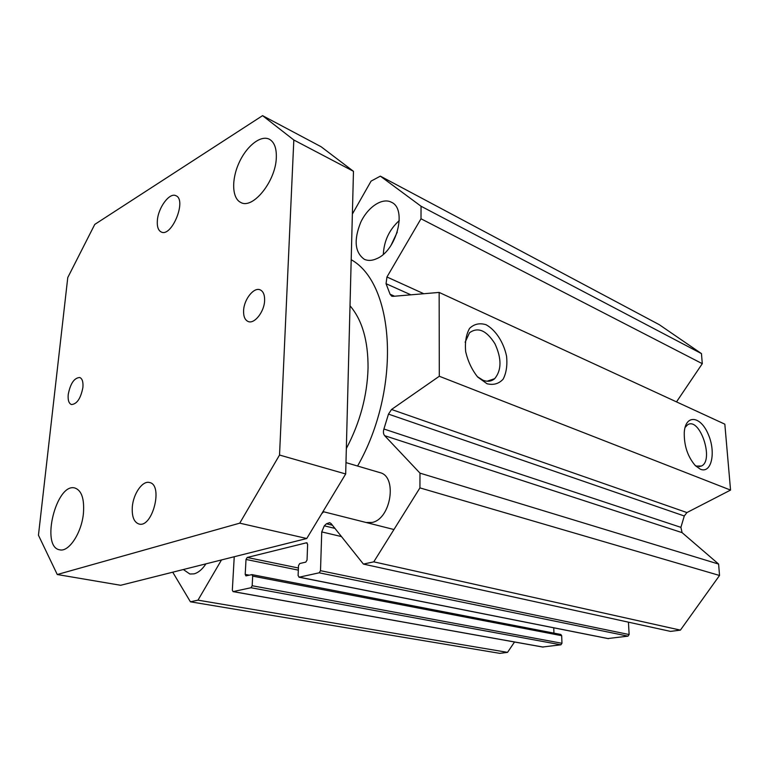 <?xml version="1.0" encoding="UTF-8"?>
<svg xmlns="http://www.w3.org/2000/svg" width="769" height="769" viewBox="0 0 769 769"><rect width="100%" height="100%" fill="white"/><g stroke="black" fill="none" stroke-linecap="round" stroke-linejoin="round"><path stroke-width="1.15" d="M363.42 564.09L670.558 631.397L680.402 630.128L719.534 575.472L718.611 564.071L682.093 532.638L680.901 527.351L684.285 515.98L686.928 512.558L730.55 490.084L724.831 424.171L439.147 292.422L439.301 376.252L391.527 409.483L388.48 414.116L383.914 429.006C383.068 431.813 383.318 434.043 384.654 435.677L419.989 473.137L419.932 487.892L373.772 561.841L363.42 564.09L331.199 523.699L329.67 522.66L326.46 523.776L324.297 525.823L321.75 531.908L320.5 570.685L319.202 572.809L299.247 577.173L298.112 575.616L298.497 565.609L299.766 563.514L305.783 562.129L307.052 560.024L307.629 544.298L306.485 542.789L247.185 557.477L246.013 559.457L245.205 574.395L245.926 575.885L251.934 574.616L252.665 576.116L252.174 585.738L250.982 587.737L233.055 591.611L232.334 590.111L234.237 556.727M607.962 638.53L627.994 636.146L629.129 634.54L628.446 622.169M553.93 633.137L553.757 627.812M542.722 646.998L560.909 644.807L561.956 643.278L561.687 635.684L560.822 634.463L251.934 574.616M221.501 559.928L197.979 600.156L190.424 601.81L499.812 653.352L507.54 652.362L514.528 641.99M676.509 401.879L702.289 363.679L701.463 353.605L659.254 324.662L380.347 176.139L421.047 206.236L420.999 218.771L386.951 276.994L386.048 283.694L390.085 294.239L391.642 296.142L392.949 296.353L439.147 292.422M351.193 259.711C394.891 283.876 401.629 388.883 357.575 466.033M323.701 511.789L321.702 513.711M346.338 448.529C359.988 422.662 367.226 395.843 368.053 368.063C368.197 340.734 362.18 319.971 350.01 305.783M379.771 472.589L379.963 472.637C397.583 476.405 391.027 519.037 372.09 522.459L366.073 522.487M383.337 254.279C384.029 240.841 389.345 229.595 399.284 220.54M376.772 258.634C372.119 260.758 367.967 260.97 364.314 259.288C354.817 252.395 353.625 240.063 360.738 222.279C367.88 206.976 382.318 197.306 391.459 202.266C407.387 208.976 396.612 250.665 376.772 258.634M397.256 232.142L390.94 245.484M205.929 563.85C202.295 569.387 198.325 572.732 194.019 573.866L189.856 574.01L183.339 569.521M487.008 383.741L477.674 377.031C471.955 369.841 467.965 361.411 465.687 351.741C464.812 342.234 466.12 334.438 469.609 328.325C474.185 323.97 479.664 322.769 486.056 324.729C495.611 329.93 503.608 342.243 506.55 356.124C507.492 365.265 506.348 372.955 503.137 379.165C498.821 383.818 493.448 385.336 487.008 383.741M477.299 376.627L483.047 380.251C487.546 381.962 491.429 381.443 494.678 378.675C501.667 370.168 501.744 358.517 494.919 343.714C486.45 330.353 477.982 326.7 469.513 332.756L465.13 342.234M700.415 469.234L695.436 465.745C687.688 456.776 683.968 445.626 684.266 432.284C685.525 414.097 700.521 415.789 708.162 434.091C716.179 451.961 711.623 473.983 700.415 469.234M695.138 465.447L696.426 466.081L701.434 466.033C714.43 460.448 699.857 416.75 687.659 424.757L685.044 427.468M730.55 490.084L439.301 376.252M718.611 564.071L419.989 473.137M719.534 575.472L419.932 487.892M680.402 630.128L373.772 561.841M507.54 652.362L197.979 600.156M190.424 601.81L172.727 572.194M352.375 214.051L371.081 181.109L380.347 176.139M701.463 353.605L421.047 206.236M702.289 363.679L420.999 218.771M68.23 394.468C70.373 383.529 74.209 377.867 79.726 377.502C82.283 378.579 83.34 381.895 82.898 387.451C80.764 398.438 76.948 404.129 71.44 404.542C68.825 403.456 67.749 400.101 68.23 394.468M243.6 310.609C243.956 299.352 253.953 286.77 260.23 289.884C263.306 291.384 264.767 294.94 264.613 300.564C264.315 311.878 254.27 324.47 248.089 321.48C244.888 319.971 243.388 316.347 243.6 310.609M157.357 220.549C158.164 207.64 169.565 192.192 175.909 195.71C187.127 199.738 171.698 237.679 161.211 231.978C158.222 230.44 156.934 226.634 157.357 220.549M132.306 507.04C133.229 493.765 142.553 480.356 149.532 482.519C163.489 484.768 152.541 528.168 138.987 524.025C133.998 522.276 131.768 516.614 132.306 507.04M262.565 115.648L321.029 146.687L353.471 171.314L345.685 473.973L306.744 538.511L120.646 585.286L57.262 574.52L239.745 523.16L279.532 455.037L293.825 139.996L262.565 115.648L94.77 224.404L67.768 277.551L38.45 535.234L57.262 574.52M83.446 513.106C81.783 532.638 68.922 552.315 59.751 549.825C40.219 547.192 56.348 482.278 74.939 488.027C81.591 490.401 84.436 498.754 83.446 513.106M276.311 157.645C275.811 181.215 252.722 209.716 240.764 202.449C231.998 198.344 231.315 179.715 239.005 162.884C246.561 145.985 260.893 134.613 269.506 139.324C274.35 142.169 276.619 148.273 276.311 157.645M353.471 171.314L293.825 139.996M345.685 473.973L279.532 455.037M306.744 538.511L239.745 523.16M686.928 512.558L391.527 409.483M684.285 515.98L388.48 414.116M680.901 527.351L383.914 429.006M682.093 532.638L384.654 435.677M332.419 525.237L326.46 523.776M334.938 528.39L324.297 525.823M341.474 536.579L321.75 531.908M629.129 634.54L320.5 570.685M627.994 636.146L319.202 572.809M608.567 638.654L299.247 577.173M307.158 542.943L306.485 542.789M298.41 568.003L247.185 557.477M298.324 570.127L246.013 559.457M249.243 575.174L245.205 574.395M561.687 635.684L252.665 576.116M561.956 643.278L252.174 585.738M560.909 644.807L250.982 587.737M543.212 647.085L233.305 591.601M423.786 293.729L386.951 276.994M410.877 294.825L386.048 283.694M394.555 296.219L390.085 294.239M487.094 381.222L494.678 378.675M698.954 466.61L701.434 466.033M608.26 638.635L298.93 577.183M542.962 647.085L233.055 591.611M322.98 511.606L393.949 529.524M345.973 462.611L379.963 472.637"/></g></svg>
